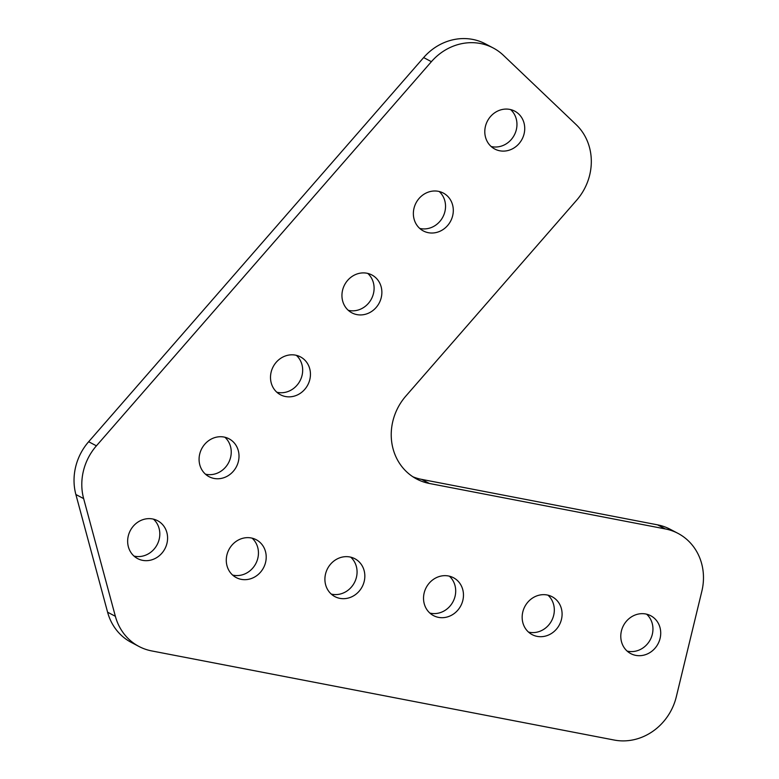 <?xml version="1.0" encoding="UTF-8"?>
<svg xmlns="http://www.w3.org/2000/svg" width="779" height="779" viewBox="0 0 779 779"><rect width="100%" height="100%" fill="white"/><g stroke="black" fill="none" stroke-linecap="round" stroke-linejoin="round"><path stroke-width="1.17" d="M83.421 470.944A54.627 49.866 117.8 0 0 83.645 498.609L115.37 616.306A54.627 49.866 117.8 0 0 138.974 646.463A54.627 49.866 117.8 0 0 151.691 650.923L614.232 740.05A54.627 49.866 117.8 0 0 676.308 696.777L701.85 591.212A54.627 49.866 117.8 0 0 678.022 533.391A54.627 49.866 117.8 0 0 665.305 528.931L429.395 483.477A54.627 49.866 -62.2 0 1 416.677 479.017A54.627 49.866 -62.2 0 1 405.84 396.083L576.694 200.154A54.627 49.866 117.8 0 0 576.09 124.572L503.438 55.338A54.627 49.866 117.8 0 0 493.204 47.977A54.627 49.866 117.8 0 0 431.4 61.677L96.411 445.831A54.627 49.866 117.8 0 0 83.421 470.944M83.645 498.609L75.875 494.509A54.627 49.866 -62.2 0 1 75.66 466.845A54.627 49.866 -62.2 0 1 88.65 441.732L96.411 445.831M199.716 454.021A21.413 19.543 117.8 0 0 209.054 476.69A21.413 19.543 117.8 0 0 238.374 461.47A21.413 19.543 117.8 0 0 229.036 438.801A21.413 19.543 117.8 0 0 199.716 454.021M205.432 474.158A21.413 19.543 117.8 0 0 230.603 457.37A21.413 19.543 117.8 0 0 224.897 437.243M271.141 372.109A21.413 19.543 117.8 0 0 280.489 394.778A21.413 19.543 117.8 0 0 309.808 379.558A21.413 19.543 117.8 0 0 300.46 356.889A21.413 19.543 117.8 0 0 271.141 372.109M276.857 392.236A21.413 19.543 117.8 0 0 302.038 375.459A21.413 19.543 117.8 0 0 296.322 355.321M342.575 290.197A21.413 19.543 117.8 0 0 351.913 312.856A21.413 19.543 117.8 0 0 381.233 297.646A21.413 19.543 117.8 0 0 371.895 274.977A21.413 19.543 117.8 0 0 342.575 290.197M348.291 310.324A21.413 19.543 117.8 0 0 373.462 293.547A21.413 19.543 117.8 0 0 367.756 273.41M414 208.285A21.413 19.543 117.8 0 0 423.348 230.944A21.413 19.543 117.8 0 0 452.667 215.734A21.413 19.543 117.8 0 0 443.319 193.065A21.413 19.543 117.8 0 0 414 208.285M419.715 228.413A21.413 19.543 117.8 0 0 444.897 211.635A21.413 19.543 117.8 0 0 439.181 191.498M485.434 126.364A21.413 19.543 117.8 0 0 494.772 149.032A21.413 19.543 117.8 0 0 524.092 133.822A21.413 19.543 117.8 0 0 514.753 111.154A21.413 19.543 117.8 0 0 485.434 126.364M491.14 146.501A21.413 19.543 117.8 0 0 516.321 129.723A21.413 19.543 117.8 0 0 510.615 109.586M226.913 554.94A21.413 19.543 117.8 0 0 236.251 577.599A21.413 19.543 117.8 0 0 265.571 562.389A21.413 19.543 117.8 0 0 256.233 539.72A21.413 19.543 117.8 0 0 226.913 554.94M232.629 575.068A21.413 19.543 117.8 0 0 257.81 558.29A21.413 19.543 117.8 0 0 252.094 538.153M128.282 535.933A21.413 19.543 117.8 0 0 137.63 558.601A21.413 19.543 117.8 0 0 166.949 543.382A21.413 19.543 117.8 0 0 157.601 520.713A21.413 19.543 117.8 0 0 128.282 535.933M133.998 556.07A21.413 19.543 117.8 0 0 159.179 539.282A21.413 19.543 117.8 0 0 153.463 519.155M325.544 573.938A21.413 19.543 117.8 0 0 334.882 596.607A21.413 19.543 117.8 0 0 364.202 581.397A21.413 19.543 117.8 0 0 354.864 558.728A21.413 19.543 117.8 0 0 325.544 573.938M331.25 594.075A21.413 19.543 117.8 0 0 356.431 577.297A21.413 19.543 117.8 0 0 350.725 557.16M424.166 592.946A21.413 19.543 117.8 0 0 433.504 615.614A21.413 19.543 117.8 0 0 462.833 600.395A21.413 19.543 117.8 0 0 453.485 577.736A21.413 19.543 117.8 0 0 424.166 592.946M429.881 613.083A21.413 19.543 117.8 0 0 455.063 596.305A21.413 19.543 117.8 0 0 449.347 576.168M522.797 611.953A21.413 19.543 117.8 0 0 532.135 634.622A21.413 19.543 117.8 0 0 561.455 619.402A21.413 19.543 117.8 0 0 552.116 596.733A21.413 19.543 117.8 0 0 522.797 611.953M528.503 632.09A21.413 19.543 117.8 0 0 553.684 615.303A21.413 19.543 117.8 0 0 547.978 595.175M621.418 630.961A21.413 19.543 117.8 0 0 630.766 653.62A21.413 19.543 117.8 0 0 660.086 638.41A21.413 19.543 117.8 0 0 650.738 615.741A21.413 19.543 117.8 0 0 621.418 630.961M627.134 651.088A21.413 19.543 117.8 0 0 652.315 634.31A21.413 19.543 117.8 0 0 646.599 614.173M431.4 61.677L423.64 57.578L88.65 441.732M75.875 494.509L107.599 612.206L115.37 616.306M665.305 528.931L657.534 524.842L421.624 479.377L429.395 483.477M657.534 524.842A54.627 49.866 -62.2 0 1 670.252 529.301L678.022 533.391M138.974 646.463L131.203 642.363A54.627 49.866 -62.2 0 1 107.599 612.206M423.64 57.578A54.627 49.866 -62.2 0 1 485.444 43.877L493.204 47.977M412.899 476.777A54.627 49.866 117.8 0 0 421.624 479.377"/></g></svg>
